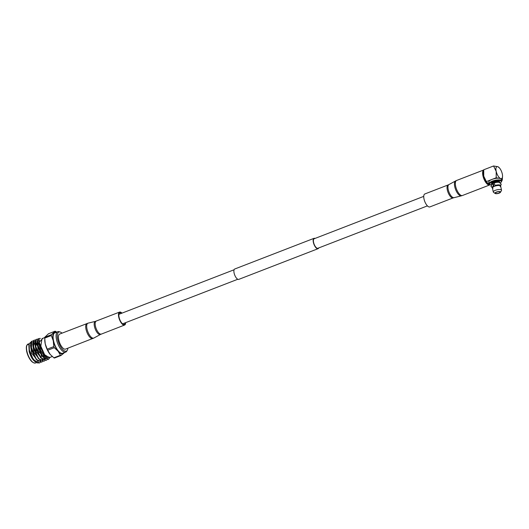 <?xml version="1.0" encoding="UTF-8"?>
<svg xmlns="http://www.w3.org/2000/svg" width="529" height="529" viewBox="0 0 529 529"><rect width="100%" height="100%" fill="white"/><g stroke="black" fill="none" stroke-linecap="round" stroke-linejoin="round"><path stroke-width="0.79" d="M42.862 338.302L39.311 342.25L39.926 346.244L44.548 355.528L49.845 357.439M52.239 356.513L49.342 357.63L44.648 354.741L40.832 346.151L41.996 338.639L44.767 337.562M36.336 362.286C33.4 361.082 31.013 357.564 29.181 351.732L28.824 344.815L29.194 343.705L30.986 342.045M40.435 362.305L39.563 362.92L34.392 360.368L32.692 358.1L29.393 350.119L29.194 343.705M33.393 340.841L31.714 341.278L31.403 349.266L36.594 359.522L41.765 362.067L42.637 361.459M38.24 346.389L37.724 345.47M37.202 344.644L35.185 342.203L36.574 343.334M34.954 341.992L34.484 341.622M33.301 340.987L31.449 341.377L30.49 345.232L31.132 349.371L36.322 359.621L41.5 362.167L42.479 361.439M40.31 338.375L38.319 338.719L38.009 346.713L43.199 356.963L48.37 359.508L50.09 357.346M40.164 338.527L38.055 338.825L37.096 342.673L37.738 346.819L42.789 356.903L48.238 359.555M37.797 339.135L36.117 339.572L35.807 347.566L40.998 357.816L46.168 360.361L47.041 359.753M36.574 339.241L35.853 339.678L34.894 343.526L35.536 347.665L40.588 357.756L46.036 360.408M35.595 339.988L33.916 340.425L33.605 348.419L38.796 358.669L43.967 361.214L44.839 360.606M34.372 340.087L33.651 340.524L32.692 344.379L33.334 348.518L38.386 358.609L43.834 361.261M43.603 357.412L43.338 353.98M41.09 357.723A8.338 3.326 68.8 0 0 41.209 354.939M41.05 357.875L41.176 357.478A7.875 3.141 -111.2 0 1 41.031 357.855M38.465 352.764A2.176 0.866 -111.2 0 1 38.134 353.385A2.176 0.866 -111.2 0 1 38.055 353.405A2.176 0.866 -111.2 0 0 38.174 353.372L38.134 353.385M38.505 352.744A2.176 0.866 -111.2 0 1 38.174 353.372M39.629 352.314L38.002 352.936A1.713 0.681 -111.2 0 1 37.824 352.949M62.052 333.151A10.243 4.08 68.8 0 0 60.246 332.027L59.235 331.709A10.944 4.358 68.8 0 0 57.813 331.703L54.831 332.86A10.944 4.358 68.8 0 0 53.581 340.927A10.944 4.358 68.8 0 0 62.726 353.266L65.708 352.109A10.944 4.358 68.8 0 0 66.76 351.15L67.289 350.231A10.243 4.08 68.8 0 0 67.871 348.188M57.813 331.703A10.944 4.358 68.8 0 0 56.557 339.777A10.944 4.358 68.8 0 0 65.708 352.109M60.246 332.027A10.243 4.08 68.8 0 0 57.74 339.585A10.243 4.08 68.8 0 0 62.396 349.226A10.243 4.08 68.8 0 0 67.289 350.231M50.348 354.635A11.585 4.616 -111.2 0 1 50.262 354.536A11.585 4.616 -111.2 0 1 50.07 354.304A11.585 4.616 -111.2 0 1 45.243 343.91A11.585 4.616 -111.2 0 1 44.76 340.306A11.585 4.616 -111.2 0 1 44.753 340.074M64.34 352.638L61.033 355.488A13.04 5.197 -111.2 0 1 60.465 355.25L58.097 351.196L54.295 347.698A13.04 5.197 -111.2 0 1 53.793 346.614L53.277 340.802L51.32 335.551A13.04 5.197 -111.2 0 1 51.386 334.705L55.082 331.194L48.496 333.739L44.8 337.251A13.04 5.197 68.8 0 0 44.727 338.097L45.243 343.91L47.2 349.166A13.04 5.197 68.8 0 0 47.703 350.244L50.268 354.536M50.07 354.304L53.872 357.802A13.04 5.197 68.8 0 0 54.447 358.034L61.033 355.488M56.246 332.311A11.585 4.616 68.8 0 0 53.958 332.668A11.585 4.616 68.8 0 0 53.277 340.802A11.585 4.616 68.8 0 0 58.097 351.196A11.585 4.616 68.8 0 0 63.599 353.451A11.585 4.616 68.8 0 0 64.141 352.717M55.082 331.194A13.04 5.197 -111.2 0 1 55.657 331.425L56.623 332.166M51.386 334.705L44.8 337.251M44.727 338.097L51.32 335.551M53.793 346.614L47.2 349.166M47.703 350.244L54.295 347.698M60.465 355.25L53.872 357.802M36.309 350.932A2.176 0.866 -111.2 0 1 36.236 350.482M37.314 345.503A8.338 3.326 68.8 0 0 36.64 344.782M34.901 343.698A8.338 3.326 68.8 0 0 33.942 343.731A8.338 3.326 68.8 0 0 32.983 344.776M33.267 346.905A7.875 3.141 -111.2 0 1 34.914 343.923M36.627 344.63A7.875 3.141 -111.2 0 1 37.275 345.219M33.757 360.051L29.181 351.732L33.75 360.044L36.851 362.715A11.585 4.616 68.8 0 0 37.215 362.901L39.43 362.967M34.597 343.645L33.142 342.64M31.852 342.561L30.788 343.876M30.49 345.232L36.184 359.462M40.303 361.128L40.852 360.804M34.993 341.674L34.054 341.708L32.99 343.023M32.692 344.379L38.386 358.609M39.906 359.799L42.505 360.275L43.054 359.958M43.471 359.508L44.006 358.45M44.152 357.948L44.39 355.349M36.256 340.861L35.192 342.17M34.894 343.526L34.927 344.505L40.588 357.756M42.108 358.946L44.707 359.429L45.256 359.105M45.673 358.655L46.208 357.597M39.496 339.995L38.458 340.008L37.394 341.317M37.123 343.195L42.465 356.513M44.31 358.093L46.909 358.576L47.656 358.067M39.325 342.541L44.456 355.422M30.596 343.341L31.515 353.015L38.174 361.347M34.94 342.071L33.783 341.846M32.798 342.494L33.717 352.162L40.376 360.494M43.702 357.664L43.841 355.759M35 341.641L35.919 351.309L42.571 359.634M45.315 358.569L45.792 357.346M37.202 340.788L38.121 350.456L44.773 358.781M39.556 339.75L38.855 344.035L40.759 350.608L44.469 356.242L48.291 358.014M32.692 358.1A11.585 4.616 68.8 0 0 36.871 362.729L36.812 362.689M427.412 205.88L317.869 248.266A5.098 2.03 -111.2 0 1 313.611 242.52A5.098 2.03 -111.2 0 1 314.193 238.758L423.736 196.371M318.696 247.949A5.561 2.215 -111.2 0 1 318.035 248.703L238.764 279.378A5.561 2.215 -111.2 0 1 234.116 273.103A5.561 2.215 -111.2 0 1 234.75 269.003L314.028 238.328A5.561 2.215 -111.2 0 1 315.019 238.44M318.035 248.703A5.561 2.215 -111.2 0 1 313.386 242.427A5.561 2.215 -111.2 0 1 314.028 238.328M489.504 184.185A7.274 2.896 -111.2 0 1 489.411 184.224A7.274 2.896 -111.2 0 1 483.327 176.018A7.274 2.896 -111.2 0 1 483.579 171.118M491.21 184.952A5.931 1.924 -12.6 0 1 490.264 184.641L489.755 184.357A6.394 2.07 -12.6 0 1 489.226 183.748A6.394 2.07 -12.6 0 1 492.426 181.11A6.394 2.07 -12.6 0 1 501.704 180.958A6.394 2.07 -12.6 0 1 501.479 181.738L501.142 182.207A5.931 1.924 -12.6 0 1 500.414 182.889M489.213 183.675L486.898 182.512L486.376 181.592L496.202 177.79L500.553 178.524A6.394 2.07 167.4 0 0 492.043 179.397A6.394 2.07 167.4 0 0 488.842 182.036L489.226 183.748M490.264 184.641A5.931 1.924 -12.6 0 1 492.744 181.626A5.931 1.924 -12.6 0 1 499.164 180.528A5.931 1.924 -12.6 0 1 501.142 182.207M491.606 184.409A4.219 1.369 -12.6 0 1 491.593 184.37L491.441 183.702A4.219 1.369 -12.6 0 1 494.384 181.678A4.219 1.369 -12.6 0 1 499.164 181.387A4.219 1.369 -12.6 0 1 499.674 181.864L499.826 182.531A4.219 1.369 -12.6 0 1 499.832 182.571M491.593 184.37A4.219 1.369 -12.6 0 1 494.529 182.346A4.219 1.369 -12.6 0 1 499.316 182.055A4.219 1.369 -12.6 0 1 499.826 182.531M492.393 183.761A3.551 1.151 -12.6 0 1 495.349 182.353A3.551 1.151 -12.6 0 1 498.741 182.274A3.551 1.151 -12.6 0 1 498.84 182.32M495.17 193.469L493.57 192.377A4.219 1.369 -12.6 0 1 493.306 192.034L492.406 188.013A4.219 1.369 -12.6 0 1 495.342 185.99A4.219 1.369 -12.6 0 1 500.13 185.692A4.219 1.369 -12.6 0 1 500.639 186.168L501.538 190.189A4.219 1.369 -12.6 0 1 501.446 190.619L500.46 192.285A2.837 0.919 -12.6 0 1 498.153 193.469A2.837 0.919 -12.6 0 1 495.336 193.554A2.837 0.919 -12.6 0 1 495.17 193.469A2.837 0.919 -12.6 0 1 496.586 192.001A2.837 0.919 -12.6 0 1 500.183 191.677A2.837 0.919 -12.6 0 1 500.46 192.285M493.306 192.034A4.219 1.369 -12.6 0 1 496.242 190.01A4.219 1.369 -12.6 0 1 501.029 189.713A4.219 1.369 -12.6 0 1 501.538 190.189M499.786 191.835A2.374 0.767 -12.6 0 1 500.07 192.1A2.374 0.767 -12.6 0 1 498.417 193.237A2.374 0.767 -12.6 0 1 495.733 193.402A2.374 0.767 -12.6 0 1 495.442 193.138A2.374 0.767 -12.6 0 1 497.095 192.001A2.374 0.767 -12.6 0 1 499.786 191.835M483.473 174.087A6.394 2.546 68.8 0 0 483.48 174.206A6.394 2.546 68.8 0 0 483.744 176.19A6.394 2.546 68.8 0 0 486.515 182.055L486.832 182.426M486.376 181.592L483.744 176.19L483.737 169.783L493.564 165.98L496.195 171.376L496.202 177.79M499.502 168.004A6.394 2.546 -111.2 0 1 502.272 173.869A6.394 2.546 -111.2 0 1 502.537 175.859A6.394 2.546 -111.2 0 1 500.553 178.524A6.394 2.546 -111.2 0 1 496.195 171.376A6.394 2.546 -111.2 0 1 497.908 166.714A6.394 2.546 -111.2 0 1 499.502 168.004L497.908 166.714L493.564 165.98M502.537 175.859L502.279 180.277L501.611 180.541M501.704 180.958L501.32 179.245A6.394 2.07 167.4 0 0 500.553 178.524L502.279 180.277M492.4 187.974A4.47 1.448 -12.6 0 1 493.544 186.043L492.869 184.588L492.962 183.451A4.47 1.448 167.4 0 0 492.063 183.993L490.985 186.439L493.002 188.192M500.176 186.585L501.254 184.145L499.244 182.386A4.47 1.448 167.4 0 0 494.549 182.836L494.45 183.973L495.124 185.428A4.47 1.448 -12.6 0 1 499.449 184.919A4.47 1.448 -12.6 0 1 500.626 186.135M492.962 183.451L493.372 183.616L493.954 186.215L493.544 186.043M492.896 187.14L492.896 187.147A3.617 1.17 -12.6 0 1 493.954 186.215M495.124 185.428L495.541 185.6A3.617 1.17 -12.6 0 1 499.832 185.6L499.826 185.593M65.609 349.061A8.061 3.214 -111.2 0 1 65.523 349.1A8.061 3.214 -111.2 0 1 59.658 342.852A8.061 3.214 -111.2 0 1 59.612 334.097A8.061 3.214 -111.2 0 1 59.698 334.057A8.061 3.214 -111.2 0 1 59.797 334.024M125.657 322.644A6.95 2.771 -111.2 0 1 124.652 325.018A6.95 2.771 -111.2 0 1 124.573 325.057A6.95 2.771 -111.2 0 1 119.521 319.675A6.95 2.771 -111.2 0 1 119.475 312.123A6.95 2.771 -111.2 0 1 119.554 312.09A6.95 2.771 -111.2 0 1 121.981 313.142M125.221 322.816A6.209 2.473 -111.2 0 1 124.375 324.33A6.209 2.473 -111.2 0 1 124.308 324.363A6.209 2.473 -111.2 0 1 119.792 319.556A6.209 2.473 -111.2 0 1 119.752 312.811A6.209 2.473 -111.2 0 1 119.825 312.778A6.209 2.473 -111.2 0 1 121.544 313.307M483.585 171.039A7.32 2.916 68.8 0 0 483.48 176.706A7.32 2.916 68.8 0 0 486.852 183.14A7.32 2.916 68.8 0 0 489.424 184.264A7.32 2.916 68.8 0 0 489.543 184.218M483.704 170.001A8.061 3.214 68.8 0 0 482.977 175.972A8.061 3.214 68.8 0 0 486.859 183.722A8.061 3.214 68.8 0 0 489.695 184.958A8.061 3.214 68.8 0 0 490.204 184.608M453.148 197.906A6.95 2.771 68.8 0 1 450.701 196.841A6.95 2.771 68.8 0 1 447.316 189.971A6.95 2.771 68.8 0 1 448.129 184.945L424.82 193.964A6.95 2.771 68.8 0 0 424.007 198.99A6.95 2.771 68.8 0 0 427.399 205.86A6.95 2.771 68.8 0 0 429.839 206.925L453.148 197.906L461.295 195.862A7.995 3.187 68.8 0 1 458.643 194.586A7.995 3.187 68.8 0 1 454.788 186.876A7.995 3.187 68.8 0 1 455.535 180.971L456.606 180.468A8.061 3.214 68.8 0 0 455.654 186.307A8.061 3.214 68.8 0 0 459.589 194.275A8.061 3.214 68.8 0 0 462.425 195.512L461.295 195.862M28.123 344.002A10.183 4.06 68.8 0 0 26.959 351.521A10.183 4.06 68.8 0 0 35.469 363C32.031 363.251 29.121 359.489 26.728 351.712C25.795 346.184 26.781 345.622 26.867 345.225L29.24 343.572M33.221 362.55A9.72 3.875 -111.2 0 1 26.781 351.765M92.886 338.507A8.061 3.214 -111.2 0 1 92.793 338.547A8.061 3.214 -111.2 0 1 86.928 332.298A8.061 3.214 -111.2 0 1 86.882 323.543A8.061 3.214 -111.2 0 1 86.974 323.503A8.061 3.214 -111.2 0 1 87.106 323.464M93.805 338.077A7.995 3.187 -111.2 0 1 87.946 332.04A7.995 3.187 -111.2 0 1 87.847 323.239A7.995 3.187 -111.2 0 1 88.098 323.153L95.418 321.368A7.016 2.797 -111.2 0 0 95.2 321.447A7.016 2.797 -111.2 0 0 95.286 329.17A7.016 2.797 -111.2 0 0 100.424 334.467A7.016 2.797 -111.2 0 0 100.477 334.44L93.864 338.051A7.995 3.187 -111.2 0 1 93.805 338.077M101.343 334.037A6.95 2.771 -111.2 0 1 101.264 334.077A6.95 2.771 -111.2 0 1 96.212 328.694A6.95 2.771 -111.2 0 1 96.172 321.143A6.95 2.771 -111.2 0 1 96.245 321.11A6.95 2.771 -111.2 0 1 96.331 321.083M100.517 334.414A7.016 2.797 -111.2 0 1 100.477 334.44L124.573 325.057M93.924 338.011A7.995 3.187 -111.2 0 1 93.864 338.051L65.523 349.1M448.129 184.945L448.916 184.575A7.016 2.797 68.8 0 0 448.261 189.766A7.016 2.797 68.8 0 0 451.647 196.523A7.016 2.797 68.8 0 0 453.975 197.648M44.76 340.306L44.74 339.763M40.468 348.307L39.92 348.518M37.129 343.652L37.096 342.673M42.155 356.162L42.789 356.903M39.331 342.799L39.311 342.25M44.152 359.641L44.707 359.429M37.903 340.22L38.458 340.008M36.594 362.563L35.469 363M118.906 314.325L234.096 269.757M122.589 323.834L237.772 279.266M119.554 312.09L95.418 321.368M59.698 334.057L88.098 323.153M456.606 180.468L483.711 169.981M448.916 184.575L455.535 180.971M462.425 195.512L489.695 184.958"/></g></svg>
